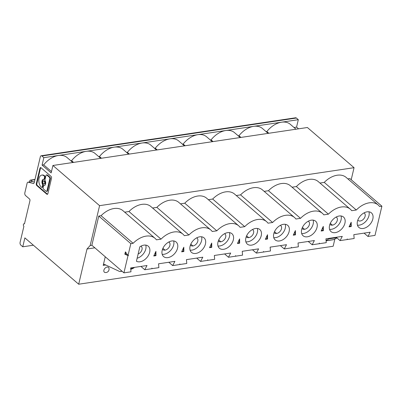 <?xml version="1.0" encoding="UTF-8"?>
<svg xmlns="http://www.w3.org/2000/svg" width="402" height="402" viewBox="0 0 402 402"><rect width="100%" height="100%" fill="white"/><g stroke="black" fill="none" stroke-linecap="round" stroke-linejoin="round"><path stroke-width="0.6" d="M24.512 223.688L23.969 223.768A1.372 0.804 -98.5 0 1 24.457 223.939L29.934 200.764A1.372 0.804 -98.5 0 0 29.441 198.91L25.577 195.583A2.06 1.206 -98.5 0 1 24.844 192.799L27.105 183.237A2.06 1.206 -98.5 0 1 27.959 182.201A2.06 1.206 -98.5 0 1 28.155 182.196L33.572 183.523M28.155 182.196L32.547 181.543A2.06 1.206 -98.5 0 0 32.351 181.543L27.959 182.201M32.547 181.543L34.361 182.041M34.919 179.679L30.848 180.287A1.372 0.804 -98.5 0 0 30.366 180.116A1.372 0.804 -98.5 0 0 29.793 180.81L29.632 181.488A1.714 1.005 -98.5 0 0 29.572 181.96M33.19 183.578A2.06 1.206 -98.5 0 0 33.386 183.578A2.06 1.206 -98.5 0 0 34.24 182.543L40.331 156.785A2.06 1.206 81.5 0 1 41.185 155.75A2.06 1.206 81.5 0 1 41.908 156.001L43.843 157.664L42.084 165.091L51.165 172.91L52.918 165.478L307.394 127.509L354.056 167.689L351.202 179.754M52.918 165.478L99.58 205.658L354.056 167.689M23.969 223.768A1.372 0.804 -98.5 0 0 23.401 224.462A1.372 0.804 -98.5 0 0 23.894 226.316L20.1 242.361A2.06 1.206 -98.5 0 0 20.839 245.14L22.768 246.803L24.874 237.889L78.686 284.224L87.013 248.989L90.164 245.506L99.58 205.658M47.893 193.618L51.516 178.297A1.447 0.849 -98.5 0 0 50.999 176.342L41.039 167.765A1.447 0.849 -98.5 0 0 40.527 167.589A1.447 0.849 -98.5 0 0 39.929 168.317L36.306 183.644A1.447 0.849 -98.5 0 0 36.823 185.593L46.783 194.171A1.447 0.849 -98.5 0 0 47.295 194.347A1.447 0.849 -98.5 0 0 47.893 193.618M98.771 216.045L91.862 245.25L123.927 272.857L130.831 243.652L98.771 216.045L101.073 215.698A19.994 13.382 -49.3 0 1 114.002 208.522A19.994 13.382 -49.3 0 1 122.957 210.693L155.016 238.301A19.994 13.382 -49.3 0 1 156.423 239.833L161.031 239.145A19.994 13.382 -49.3 0 1 173.96 231.969A19.994 13.382 -49.3 0 1 182.915 234.14A19.994 13.382 -49.3 0 1 184.322 235.667L188.925 234.984L156.865 207.377L152.574 208.015M124.841 254.235L125.404 251.848L128.022 255.536L124.841 254.235L125.389 254.154L125.801 252.406M127.715 255.104L125.389 254.154M101.073 215.698L133.132 243.305L130.831 243.652M128.57 255.456L128.022 255.536M168.805 262.265L172.664 265.586L174.91 261.355L158.544 263.797L158.88 267.642L144.765 269.747L147.011 265.516L130.645 267.958L130.982 271.807L123.927 272.857M30.848 180.287L32.316 181.548M73.566 162.398L71.581 160.689A19.547 13.08 -49.3 0 1 86.289 151.328L298.314 119.69L296.56 127.117L298.545 128.826M98.741 156.639L99.48 156.529A19.547 13.08 -49.3 0 1 114.188 147.167A19.547 13.08 -49.3 0 1 122.937 149.288L128.625 154.182M126.64 152.474L127.374 152.363A19.547 13.08 -49.3 0 1 142.082 143.006A19.547 13.08 -49.3 0 1 150.835 145.127L156.519 150.021M51.481 171.564L43.687 164.855A19.547 13.08 -49.3 0 1 58.396 155.494A19.547 13.08 -49.3 0 1 67.144 157.614L72.827 162.508M43.843 157.664L86.289 151.328A19.547 13.08 -49.3 0 1 95.043 153.453L100.726 158.348M43.687 164.855L42.084 165.091M101.465 158.237L99.48 156.529M41.763 175.096A6.522 3.829 -98.5 0 1 44.059 175.895L44.607 175.815A6.522 3.829 -98.5 0 0 42.31 175.011L41.763 175.096A6.522 3.829 -98.5 0 0 39.049 178.382A6.522 3.829 -98.5 0 0 41.386 187.201L41.436 187.242A1.085 0.638 -98.5 0 0 41.818 187.377A1.085 0.638 -98.5 0 0 42.27 186.829L42.607 185.402A1.085 0.638 -98.5 0 0 42.461 184.262L43.009 184.181A3.131 1.839 -98.5 0 1 42.592 180.88A3.131 1.839 -98.5 0 1 43.627 179.377A3.131 1.839 -98.5 0 0 43.346 179.382A3.131 1.839 -98.5 0 0 42.044 180.965A3.131 1.839 -98.5 0 0 42.461 184.262M251.587 245.125A9.603 6.427 130.7 0 0 260.194 238.411A9.603 6.427 130.7 0 0 259.823 229.527A9.603 6.427 130.7 0 0 255.521 228.482A9.603 6.427 130.7 0 0 246.918 235.195A9.603 6.427 130.7 0 0 247.29 244.079A9.603 6.427 130.7 0 0 251.587 245.125M257.375 228.462A9.603 6.427 -49.3 0 1 247.727 241.798A9.603 6.427 -49.3 0 1 245.873 241.823M43.617 179.377A1.085 0.638 -98.5 0 0 43.707 179.377A1.085 0.638 -98.5 0 0 44.16 178.83L44.496 177.403A1.085 0.638 -98.5 0 0 44.109 175.935L44.657 175.855A1.085 0.638 -98.5 0 1 45.044 177.322L44.707 178.744L44.16 178.83M22.768 246.803L33.386 245.22M139.831 246.823L136.424 261.235A9.603 6.427 130.7 0 0 140.002 261.772A9.603 6.427 130.7 0 0 148.604 255.064A9.603 6.427 130.7 0 0 148.237 246.18A9.603 6.427 130.7 0 0 143.936 245.135A9.603 6.427 130.7 0 0 139.831 246.823M138.127 254.024A4.804 3.211 130.7 0 0 141.715 250.421A4.804 3.211 130.7 0 0 141.293 246.481A4.804 3.211 130.7 0 0 140.866 246.195M137.132 258.235A9.603 6.427 130.7 0 0 145.79 245.109M46.783 194.171L47.33 194.091A1.447 0.849 -98.5 0 0 47.557 194.231M47.33 194.091L37.371 185.513A1.447 0.849 -98.5 0 1 36.853 183.558L40.476 168.237L39.929 168.317M40.813 167.629A1.447 0.849 -98.5 0 0 40.476 168.237M44.039 184.031L44.592 183.95A1.568 0.92 -98.5 0 0 45.24 183.161A1.568 0.92 -98.5 0 0 45.054 181.558A1.568 0.92 -98.5 0 0 44.13 180.85L43.577 180.935A1.568 0.92 -98.5 0 0 42.929 181.724A1.568 0.92 -98.5 0 0 43.114 183.327A1.568 0.92 -98.5 0 0 44.039 184.031A1.568 0.92 -98.5 0 0 44.692 183.242A1.568 0.92 -98.5 0 0 44.506 181.639A1.568 0.92 -98.5 0 0 43.577 180.935M46.506 191.412L47.054 191.332A1.085 0.638 -98.5 0 0 47.506 190.784L50.361 178.699A1.085 0.638 -98.5 0 0 49.974 177.232L47.361 174.981A1.085 0.638 -98.5 0 0 46.979 174.85L46.431 174.93A1.085 0.638 -98.5 0 0 45.979 175.478L45.014 179.563A1.085 0.638 -98.5 0 0 45.155 180.704A3.131 1.839 -98.5 0 1 45.572 184A3.131 1.839 -98.5 0 1 44.27 185.583A3.131 1.839 -98.5 0 1 44.004 185.588A1.085 0.638 -98.5 0 0 43.908 185.588A1.085 0.638 -98.5 0 0 43.456 186.136L43.12 187.563A1.085 0.638 -98.5 0 0 43.511 189.03L46.124 191.277A1.085 0.638 -98.5 0 0 46.506 191.412A1.085 0.638 -98.5 0 0 46.959 190.865L49.813 178.779A1.085 0.638 -98.5 0 0 49.426 177.312L49.974 177.232M44.165 179.297A1.085 0.638 -98.5 0 0 44.26 179.292A1.085 0.638 -98.5 0 0 44.707 178.744M41.818 187.377L42.366 187.292A1.085 0.638 -98.5 0 0 42.818 186.749L43.155 185.322A1.085 0.638 -98.5 0 0 43.009 184.181M46.431 174.93A1.085 0.638 -98.5 0 1 46.813 175.061L49.426 177.312M182.433 144.152L183.171 144.042A19.547 13.08 -49.3 0 1 197.874 134.68A19.547 13.08 -49.3 0 1 206.628 136.801L212.311 141.695M210.326 139.986L211.065 139.876A19.547 13.08 -49.3 0 1 225.773 130.514A19.547 13.08 -49.3 0 1 234.527 132.64L240.21 137.534M218.331 240.919A4.804 3.211 130.7 0 0 218.663 241.28A4.804 3.211 130.7 0 0 220.814 241.798L220.814 241.798A4.804 3.211 130.7 0 0 220.869 241.793A4.804 3.211 130.7 0 0 225.17 238.436A4.804 3.211 130.7 0 0 224.984 233.994A4.804 3.211 130.7 0 0 224.557 233.708M229.482 232.622A9.603 6.427 -49.3 0 1 219.829 245.959A9.603 6.427 -49.3 0 1 217.974 245.984M70.847 160.8L71.581 160.689M133.132 243.305A19.994 13.382 -49.3 0 1 146.062 236.13A19.994 13.382 -49.3 0 1 155.016 238.301M124.675 212.176L128.967 211.537L161.031 239.145M155.966 255.667L155.916 251.376L153.76 255.994L155.966 255.667L155.579 255.335L153.956 255.577M155.544 252.175L155.579 255.335M162.182 254.31A9.603 6.427 130.7 0 0 164.036 254.285A9.603 6.427 130.7 0 0 173.684 240.949M162.534 249.245A4.804 3.211 130.7 0 0 162.87 249.607A4.804 3.211 130.7 0 0 165.021 250.124A4.804 3.211 130.7 0 0 165.076 250.119A4.804 3.211 130.7 0 0 169.378 246.763A4.804 3.211 130.7 0 0 169.192 242.321A4.804 3.211 130.7 0 0 168.765 242.034M165.021 250.124L162.916 248.315L165.021 250.124M182.915 234.14L150.85 206.533A19.994 13.382 130.7 0 0 141.901 204.362A19.994 13.382 130.7 0 0 128.967 211.537M140.906 266.425L144.765 269.747M151.961 268.104L151.82 268.697M218.708 239.989L220.814 241.798L218.708 239.989M235.652 255.612L235.512 256.21M157.257 149.911L155.272 148.202A19.547 13.08 -49.3 0 1 169.981 138.841A19.547 13.08 -49.3 0 1 178.734 140.966L184.417 145.861M183.865 251.501L183.814 247.21L181.659 251.833L183.865 251.501L183.478 251.17L181.855 251.411M183.443 248.009L183.478 251.17M190.432 245.079A4.804 3.211 130.7 0 0 190.764 245.441A4.804 3.211 130.7 0 0 192.915 245.964L190.814 244.155L192.915 245.964A4.804 3.211 130.7 0 0 192.97 245.954A4.804 3.211 130.7 0 0 197.271 242.602A4.804 3.211 130.7 0 0 197.086 238.155A4.804 3.211 130.7 0 0 196.658 237.868M172.664 265.586L186.774 263.481L186.443 259.632L202.804 257.19L200.558 261.426L214.673 259.32L214.336 255.471L230.703 253.029L228.457 257.26L242.567 255.154L242.235 251.305L258.597 248.863L256.35 253.099L252.491 249.778M179.86 263.938L179.719 264.536M171.835 240.974A9.603 6.427 -49.3 0 1 176.131 242.014A9.603 6.427 -49.3 0 1 176.503 250.903A9.603 6.427 -49.3 0 1 167.9 257.612A9.603 6.427 -49.3 0 1 163.599 256.571A9.603 6.427 -49.3 0 1 163.227 247.682A9.603 6.427 -49.3 0 1 171.835 240.974M180.468 203.854L184.759 203.211L216.824 230.818L212.216 231.507A19.994 13.382 130.7 0 0 210.809 229.979A19.994 13.382 130.7 0 0 201.859 227.808A19.994 13.382 130.7 0 0 188.925 234.984M210.809 229.979L178.749 202.372A19.994 13.382 130.7 0 0 169.795 200.201A19.994 13.382 130.7 0 0 156.865 207.377M274.124 232.592A4.804 3.211 130.7 0 0 274.455 232.954A4.804 3.211 130.7 0 0 276.606 233.477L274.506 231.663L276.606 233.477A4.804 3.211 130.7 0 0 276.661 233.467A4.804 3.211 130.7 0 0 280.963 230.11A4.804 3.211 130.7 0 0 280.777 225.668A4.804 3.211 130.7 0 0 280.35 225.381M224.597 253.938L228.457 257.26M227.627 232.647A9.603 6.427 -49.3 0 1 231.924 233.688A9.603 6.427 -49.3 0 1 232.296 242.577A9.603 6.427 -49.3 0 1 223.693 249.285A9.603 6.427 -49.3 0 1 219.391 248.245A9.603 6.427 -49.3 0 1 219.025 239.356A9.603 6.427 -49.3 0 1 227.627 232.647M195.794 253.451A9.603 6.427 -49.3 0 1 191.498 252.406A9.603 6.427 -49.3 0 1 191.126 243.522A9.603 6.427 -49.3 0 1 199.729 236.808A9.603 6.427 -49.3 0 1 204.03 237.853A9.603 6.427 -49.3 0 1 204.397 246.738A9.603 6.427 -49.3 0 1 195.794 253.451M201.583 236.788A9.603 6.427 -49.3 0 1 191.935 250.124A9.603 6.427 -49.3 0 1 190.081 250.144M211.759 247.341L211.708 243.049L209.553 247.672L211.759 247.341L211.377 247.009L209.749 247.25M211.336 243.848L211.377 247.009M196.699 258.099L200.558 261.426M207.754 259.777L207.618 260.37M256.35 253.099L270.466 250.994L270.129 247.145L286.495 244.702L284.249 248.933L280.39 245.612M154.534 148.313L155.272 148.202M129.359 154.072L127.374 152.363M184.759 203.211A19.994 13.382 -49.3 0 1 197.694 196.035A19.994 13.382 -49.3 0 1 206.643 198.206L238.708 225.813A19.994 13.382 130.7 0 0 229.753 223.643A19.994 13.382 130.7 0 0 216.824 230.818M208.367 199.688L212.658 199.05L244.717 226.658L240.115 227.341A19.994 13.382 130.7 0 0 238.708 225.813M285.546 215.316A19.994 13.382 130.7 0 0 272.616 222.492L240.557 194.885A19.994 13.382 130.7 0 1 253.486 187.709A19.994 13.382 130.7 0 1 262.436 189.88L294.5 217.487A19.994 13.382 130.7 0 0 285.546 215.316M263.551 251.451L263.411 252.044M246.225 236.753A4.804 3.211 130.7 0 0 246.562 237.115A4.804 3.211 130.7 0 0 248.707 237.637L246.607 235.828L248.707 237.637A4.804 3.211 130.7 0 0 248.763 237.627A4.804 3.211 130.7 0 0 253.064 234.276A4.804 3.211 130.7 0 0 252.883 229.833A4.804 3.211 130.7 0 0 252.456 229.542M236.26 195.528L240.557 194.885M244.717 226.658A19.994 13.382 130.7 0 1 257.652 219.482A19.994 13.382 130.7 0 1 266.601 221.653A19.994 13.382 130.7 0 1 268.013 223.18L272.616 222.492M239.657 243.18L239.607 238.883L237.451 243.506L239.657 243.18L239.27 242.843L237.647 243.089M239.235 239.682L239.27 242.843M185.151 145.75L183.171 144.042M41.185 155.75L295.661 117.776A2.06 1.206 81.5 0 1 296.385 118.027L298.314 119.69M308.289 241.451L312.148 244.773L326.258 242.667L325.921 238.818L342.288 236.376L340.042 240.612L354.157 238.507L353.82 234.657L370.187 232.215L367.941 236.446L374.996 235.396L381.9 206.186L349.84 178.578L347.851 178.875M266.601 221.653L234.542 194.045A19.994 13.382 130.7 0 0 225.587 191.875A19.994 13.382 130.7 0 0 212.658 199.05M264.159 191.362L268.451 190.724L300.515 218.331L295.907 219.02A19.994 13.382 130.7 0 0 294.5 217.487M238.225 135.826L238.964 135.715A19.547 13.08 -49.3 0 1 253.672 126.354A19.547 13.08 -49.3 0 1 262.421 128.474L268.104 133.369M240.949 137.424L238.964 135.715M364.081 233.125L367.941 236.446M267.556 239.014L267.506 234.723L265.345 239.346L267.556 239.014L267.169 238.682L265.541 238.924M267.129 235.522L267.169 238.682M213.05 141.584L211.065 139.876M295.45 234.853L295.4 230.562L293.244 235.18L295.45 234.853L295.063 234.522L293.44 234.763M295.028 231.361L295.063 234.522M302.018 228.431A4.804 3.211 130.7 0 0 302.354 228.793A4.804 3.211 130.7 0 0 304.505 229.311L304.505 229.311A4.804 3.211 130.7 0 0 304.555 229.306A4.804 3.211 130.7 0 0 308.862 225.949A4.804 3.211 130.7 0 0 308.676 221.507A4.804 3.211 130.7 0 0 308.249 221.221M301.666 233.497A9.603 6.427 130.7 0 0 303.52 233.472A9.603 6.427 130.7 0 0 313.168 220.135M302.399 227.502L304.505 229.311L302.399 227.502M335.278 232.637A9.603 6.427 -49.3 0 1 330.982 231.592A9.603 6.427 -49.3 0 1 330.61 222.708A9.603 6.427 -49.3 0 1 339.213 215.995A9.603 6.427 -49.3 0 1 343.514 217.04A9.603 6.427 -49.3 0 1 343.881 225.924A9.603 6.427 -49.3 0 1 335.278 232.637M341.067 215.974A9.603 6.427 -49.3 0 1 331.414 229.311A9.603 6.427 -49.3 0 1 329.56 229.331M284.249 248.933L298.364 246.828L298.028 242.984L314.389 240.542L312.148 244.773M279.485 240.959A9.603 6.427 130.7 0 0 288.088 234.25A9.603 6.427 130.7 0 0 287.716 225.366A9.603 6.427 130.7 0 0 283.42 224.321A9.603 6.427 130.7 0 0 274.817 231.029A9.603 6.427 130.7 0 0 275.184 239.919A9.603 6.427 130.7 0 0 279.485 240.959M273.767 237.657A9.603 6.427 130.7 0 0 275.621 237.637A9.603 6.427 130.7 0 0 285.274 224.296M291.445 247.29L291.304 247.883M381.9 206.186L379.599 206.527A19.994 13.382 130.7 0 0 378.192 205A19.994 13.382 130.7 0 0 369.237 202.829A19.994 13.382 130.7 0 0 356.308 210.005L351.7 210.693A19.994 13.382 130.7 0 0 350.293 209.166A19.994 13.382 130.7 0 0 341.338 206.995A19.994 13.382 130.7 0 0 328.409 214.171L323.806 214.854A19.994 13.382 130.7 0 0 322.394 213.326A19.994 13.382 130.7 0 0 313.444 211.156A19.994 13.382 130.7 0 0 300.515 218.331M322.394 213.326L290.334 185.719A19.994 13.382 130.7 0 0 281.385 183.548A19.994 13.382 130.7 0 0 268.451 190.724M378.192 205L346.127 177.393A19.994 13.382 130.7 0 0 337.177 175.222A19.994 13.382 130.7 0 0 324.243 182.397L356.308 210.005M266.124 131.66L266.858 131.549A19.547 13.08 -49.3 0 1 281.566 122.193A19.547 13.08 -49.3 0 1 290.319 124.313L296.003 129.208M311.314 220.16A9.603 6.427 130.7 0 0 302.711 226.869A9.603 6.427 130.7 0 0 303.083 235.758A9.603 6.427 130.7 0 0 307.384 236.798A9.603 6.427 130.7 0 0 315.987 230.09A9.603 6.427 130.7 0 0 315.615 221.2A9.603 6.427 130.7 0 0 311.314 220.16M323.349 230.688L323.298 226.396L321.138 231.019L323.349 230.688L322.962 230.356L321.334 230.597M322.922 227.195L322.962 230.356M319.344 243.125L319.203 243.723M292.058 187.201L296.349 186.563A19.994 13.382 -49.3 0 1 309.279 179.387A19.994 13.382 -49.3 0 1 318.233 181.558L350.293 209.166M296.349 186.563L328.409 214.171M329.916 224.266A4.804 3.211 130.7 0 0 330.248 224.628A4.804 3.211 130.7 0 0 332.399 225.15L330.298 223.341L332.399 225.15A4.804 3.211 130.7 0 0 332.454 225.14A4.804 3.211 130.7 0 0 336.755 221.788A4.804 3.211 130.7 0 0 336.569 217.341A4.804 3.211 130.7 0 0 336.142 217.055M108.927 268.144A3.146 2.105 130.7 0 0 107.058 267.074A3.146 2.105 130.7 0 0 103.897 270.169A3.146 2.105 130.7 0 0 105.153 272.526A3.432 3.432 0 0 0 108.927 268.144M357.81 220.105A4.804 3.211 130.7 0 0 358.147 220.467A4.804 3.211 130.7 0 0 360.298 220.984A4.804 3.211 130.7 0 0 364.599 217.633A4.804 3.211 130.7 0 0 364.413 213.191A4.804 3.211 130.7 0 0 364.006 212.914M368.961 211.809A9.603 6.427 -49.3 0 1 359.313 225.145A9.603 6.427 -49.3 0 1 357.458 225.17M363.177 228.472A9.603 6.427 -49.3 0 1 358.875 227.431A9.603 6.427 -49.3 0 1 358.504 218.542A9.603 6.427 -49.3 0 1 367.106 211.834A9.603 6.427 -49.3 0 1 371.408 212.874A9.603 6.427 -49.3 0 1 371.78 221.763A9.603 6.427 -49.3 0 1 363.177 228.472M351.242 226.527L351.192 222.236L349.036 226.859L351.242 226.527L350.856 226.195L349.232 226.437M350.82 223.035L350.856 226.195M336.183 237.286L340.042 240.612M347.238 238.964L347.097 239.557M334.866 239.024L333.157 246.25L78.686 284.224M294.018 127.499L296.56 127.117M90.164 245.506L91.862 245.25M319.952 183.041L324.243 182.397M268.843 133.258L266.858 131.549M94.847 247.823L87.013 248.989M130.69 268.425L133.876 267.948L130.781 269.486M105.254 256.777L103.213 265.39A2.06 1.206 -98.5 0 1 104.073 264.35A2.06 1.206 -98.5 0 1 104.525 264.426L119.243 271.315A5.146 3.02 -98.5 0 0 120.379 271.501A5.146 3.02 -98.5 0 0 120.927 271.33L121.7 270.943M133.876 267.948A1.372 0.804 -98.5 0 0 134.268 267.415M308.942 242.014A3.146 2.105 -49.3 0 1 308.188 241.466M336.982 237.974L333.776 239.567A5.146 3.02 -98.5 0 1 333.228 239.738L326.097 240.803M326.057 240.346L329.148 238.813A1.372 0.804 -98.5 0 0 329.545 238.28M36.823 185.593L37.371 185.513M36.853 183.558L36.306 183.644M50.361 178.699L49.813 178.779M46.813 175.061L47.361 174.981M44.004 185.588L44.532 185.508M47.506 190.784L46.959 190.865M42.818 186.749L42.27 186.829M43.155 185.322L42.607 185.402M45.044 177.322L44.496 177.403M41.908 156.001L296.385 118.027M120.927 271.33L121.967 271.174M105.771 265.008L103.213 265.39M329.148 238.813L336.65 237.693M326.087 240.713L333.776 239.567M34.979 179.428L30.366 180.116M44.456 185.508L43.908 185.588M44.26 179.292L43.707 179.377M122.057 271.249L120.379 271.501"/></g></svg>
